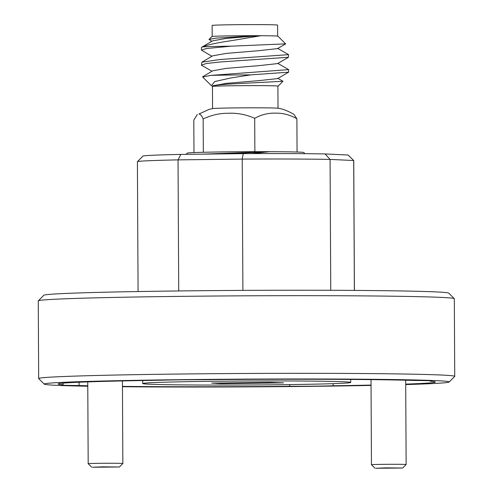<?xml version="1.0" encoding="UTF-8"?>
<svg xmlns="http://www.w3.org/2000/svg" width="493" height="493" viewBox="0 0 493 493"><rect width="100%" height="100%" fill="white"/><g stroke="black" fill="none" stroke-linecap="round" stroke-linejoin="round"><path stroke-width="0.74" d="M375.795 468.258L402.676 468.03L386.247 467.851L375.795 468.258M374.945 468.177L371.463 464.733A17.335 0.333 -0.3 0 1 371.457 464.726A17.335 0.333 -0.3 0 1 385.754 464.32A17.335 0.333 -0.3 0 1 405.061 464.431A17.335 0.333 -0.3 0 1 406.133 464.542A17.335 0.333 -0.3 0 1 406.127 464.548L402.676 468.03M92.524 467.228L119.405 467L102.975 466.822L92.524 467.228M91.673 467.148L88.185 463.703A17.335 0.333 -0.3 0 1 88.185 463.697A17.335 0.333 -0.3 0 1 102.476 463.291A17.335 0.333 -0.3 0 1 121.789 463.402A17.335 0.333 -0.3 0 1 122.856 463.512A17.335 0.333 -0.3 0 1 122.849 463.519L122.424 380.929M231.864 40.605L260.896 35.718A33.006 0.635 -0.3 0 1 277.916 36.174L285.663 43.865L231.402 46.169A43.55 0.838 179.7 0 0 229.929 46.188A43.55 0.838 179.7 0 0 202.389 46.94C207.732 44.771 217.561 42.657 231.864 40.605M209.026 39.44L211.916 36.519A33.006 0.635 -0.3 0 1 233.516 35.823A33.006 0.635 -0.3 0 1 256.551 35.699L216.254 38.115L209.026 39.44L211.83 41.313M277.91 86.183A33.006 0.635 179.7 0 0 278.181 86.115A33.006 0.635 179.7 0 0 233.781 85.739A33.006 0.635 179.7 0 0 212.175 86.46L212.859 85.77L226.299 83.36L258.88 80.636L277.732 78.56L288.59 72.188L250.826 74.874L231.075 77.906L214.806 81.536L211.423 85.708L202.635 77.019L210.69 75.404A43.55 0.838 -0.3 0 1 230.083 75.028A43.55 0.838 -0.3 0 1 250.826 74.874M212.582 86.503L212.175 86.46C212.064 85.505 219.046 84.63 233.127 83.847L282.957 81.29L277.732 78.264M212.187 36.445L212.132 25.433A32.729 0.629 -0.3 0 1 233.553 24.73A32.729 0.629 -0.3 0 1 277.59 25.094L277.645 36.1M210.69 75.404L288.639 69.624L288.59 72.188M288.639 69.624L277.651 63.289M201.52 65.082L201.859 62.192L219.933 59.517L288.559 54.649L288.393 57.262L219.952 62.007L206.45 63.505L201.52 65.082L201.699 65.359L211.99 71.263M288.559 54.649L277.577 48.308M231.402 46.169L206.37 48.524L201.44 50.107L211.91 56.288M201.44 50.107L201.427 47.618L202.389 46.94M277.83 108.22A32.729 0.629 179.7 0 0 233.99 107.93A32.729 0.629 179.7 0 0 212.754 108.559L209.094 109.384L198.925 114.037C200.386 114.056 201.797 115.695 203.153 118.955C210.511 115.454 218.226 113.556 226.299 113.267L231.494 113.205C239.512 113.285 247.246 114.986 254.696 118.32C260.705 114.98 267.015 113.242 273.64 113.119L277.892 113.168C284.486 113.421 290.821 115.294 296.891 118.776L293.846 114.271C287.333 110.66 281.996 108.639 277.83 108.22M212.563 108.596L212.452 86.448A32.729 0.629 -0.3 0 1 233.873 85.745A32.729 0.629 -0.3 0 1 277.91 86.102L278.021 108.257M186.071 154.346L187.291 153.113A58.248 1.115 -0.3 0 1 225.412 151.887A58.248 1.115 -0.3 0 1 269.954 151.684L202.715 154.143M405.714 384.577A202.481 3.889 179.7 0 0 449.172 382.02A202.481 3.889 179.7 0 0 436.749 380.664A202.481 3.889 179.7 0 0 209.291 379.376A202.481 3.889 179.7 0 0 44.29 384.139A202.481 3.889 179.7 0 0 56.713 385.341A202.481 3.889 179.7 0 0 87.779 386.241M122.455 386.722A202.481 3.889 179.7 0 0 371.044 385.421M44.29 384.139L38.713 378.624A208.028 3.993 -0.3 0 1 38.676 378.544A208.028 3.993 -0.3 0 1 210.203 373.719A208.028 3.993 -0.3 0 1 441.925 375.056A208.028 3.993 -0.3 0 1 454.731 376.369A208.028 3.993 -0.3 0 1 454.694 376.442L449.172 382.02M38.306 300.822L43.828 295.245A202.481 3.889 -0.3 0 1 212.656 290.605A202.481 3.889 -0.3 0 1 436.287 291.924A202.481 3.889 -0.3 0 1 448.71 293.125L454.287 298.641A208.028 3.993 179.7 0 0 441.518 297.408A208.028 3.993 179.7 0 0 211.762 296.053A208.028 3.993 179.7 0 0 38.306 300.822A208.028 3.993 179.7 0 0 38.269 300.896L38.676 378.544M454.731 376.369L454.324 298.721A208.028 3.993 179.7 0 0 454.287 298.641M405.708 384.121A188.616 3.624 179.7 0 0 435.344 382.013A188.616 3.624 179.7 0 0 430.395 381.218A38.83 0.746 179.7 0 0 431.985 380.997A38.83 0.746 179.7 0 0 429.594 380.756A38.83 0.746 179.7 0 0 414.391 380.467A188.616 3.624 179.7 0 0 203.825 379.702A38.83 0.746 179.7 0 0 160.336 380.239A188.616 3.624 179.7 0 0 58.125 383.992A188.616 3.624 179.7 0 0 63.067 384.786A38.83 0.746 179.7 0 0 61.483 385.008A38.83 0.746 179.7 0 0 63.874 385.255A38.83 0.746 179.7 0 0 79.071 385.538A188.616 3.624 179.7 0 0 87.779 385.785M63.067 384.786L63.061 383.141M149.12 384.201A104.017 1.997 179.7 0 0 264.981 384.873A104.017 1.997 179.7 0 0 350.745 382.457A104.017 1.997 179.7 0 0 344.342 381.804A104.017 1.997 179.7 0 0 228.481 381.132A104.017 1.997 179.7 0 0 142.717 383.548A104.017 1.997 179.7 0 0 149.12 384.201M223.421 382.944L223.421 383.634L283.543 382.858L270.041 382.371L211.737 383.086L219.86 383.622L219.86 382.987M430.395 381.218L430.395 380.793M333.114 383.665L333.126 385.772A188.616 3.624 179.7 0 0 371.044 385.076M79.053 382.223L79.071 385.538M122.449 386.376A188.616 3.624 179.7 0 0 289.637 386.302L289.631 384.595M354.424 290.408L353.746 160.582A108.177 2.077 179.7 0 0 353.721 160.545A108.177 2.077 179.7 0 0 353.691 160.521L330.07 159.412L330.754 290.285M180.777 154.414L178.035 159.88A108.177 2.077 179.7 0 0 137.418 161.673L142.933 156.102A102.63 1.972 -0.3 0 1 180.777 154.414L243.246 153.643A102.63 1.972 -0.3 0 1 325.152 153.945L330.07 159.412A108.177 2.077 179.7 0 0 242.217 159.091L178.035 159.88L178.719 290.95M242.901 290.389L242.217 159.091L243.246 153.643M354.375 290.408L353.691 160.521L348.144 155.024A102.63 1.972 -0.3 0 1 348.15 155.03A102.63 1.972 -0.3 0 1 348.157 155.036M137.418 161.673A108.177 2.077 179.7 0 0 137.399 161.716L138.077 291.542M325.152 153.945L348.144 155.024L353.721 160.545M289.637 386.302A38.83 0.746 179.7 0 0 333.126 385.772M223.421 383.634L219.86 383.622M251.387 153.606L269.954 151.684A58.248 1.115 -0.3 0 1 303.762 152.503L304.957 153.687M269.954 151.684L224.253 153.878M193.983 152.577L193.811 120.039L197.323 114.456M203.153 118.955L203.332 152.282M254.696 118.32L254.869 151.678M296.891 118.776L297.063 152.041M260.896 35.718L256.551 35.699M258.64 35.712L226.059 38.436L212.625 40.845L201.779 47.217M285.663 43.865L277.577 48.61L258.72 50.687L226.139 53.41L212.705 55.82L201.859 62.192M288.51 57.213L277.658 63.585L258.8 65.661L226.219 68.385L212.785 70.795L202.765 76.68M406.133 464.542L405.69 380.22M371.457 464.726L371.013 379.628M119.405 467L122.849 463.519M88.185 463.697L87.754 381.884M278.181 86.115L282.957 81.29M350.733 379.437L350.745 382.457M142.705 380.528L142.717 383.548"/></g></svg>

